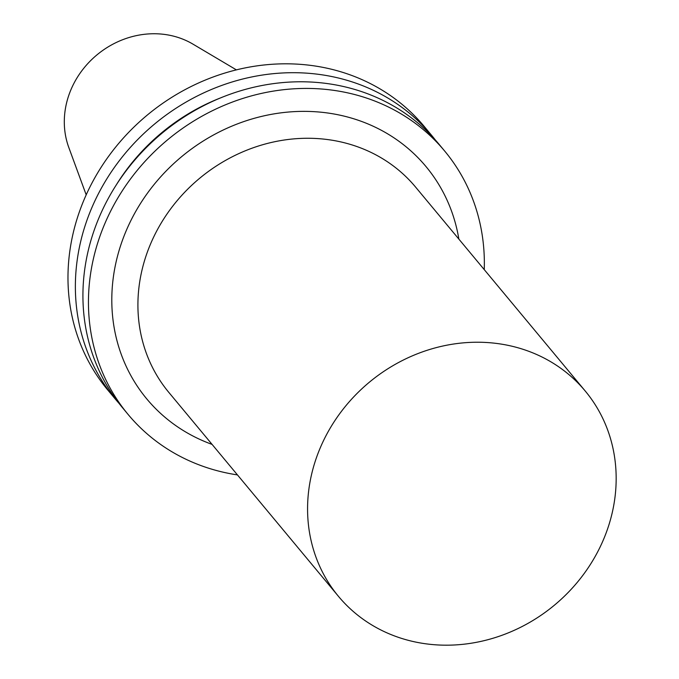 <?xml version="1.0" encoding="UTF-8"?>
<svg xmlns="http://www.w3.org/2000/svg" width="679" height="679" viewBox="0 0 679 679"><rect width="100%" height="100%" fill="white"/><g stroke="black" fill="none" stroke-linecap="round" stroke-linejoin="round"><path stroke-width="1.02" d="M236.419 69.895L192.997 44.152A84.841 76.574 140.2 0 0 71.066 89.416A84.841 76.574 140.2 0 0 68.791 147.47L86.199 194.856M435.324 139.959A205.915 185.851 140.2 0 0 431.623 135.35L424.239 126.472A205.915 185.851 140.2 0 0 84.391 198.955A205.915 185.851 140.2 0 0 107.621 389.831L115.014 398.709A205.915 185.851 140.2 0 0 118.867 403.19M431.623 135.35A205.915 185.851 140.2 0 0 91.784 207.833A205.915 185.851 140.2 0 0 115.014 398.709M221.753 97.436A196.146 177.041 140.2 0 0 115.948 185.452M484.246 269.622A205.915 185.851 140.2 0 0 444.703 151.078L439.177 144.432A205.915 185.851 140.2 0 0 99.338 216.915A205.915 185.851 140.2 0 0 122.568 407.79L128.093 414.436A205.915 185.851 140.2 0 0 237.455 474.91M444.703 151.078A205.915 185.851 140.2 0 0 104.863 223.561A205.915 185.851 140.2 0 0 128.093 414.436M458.86 239.101A181.624 163.936 140.2 0 0 308.444 111.424A181.624 163.936 140.2 0 0 126.277 230.546A181.624 163.936 140.2 0 0 212.06 444.389M585.273 391.07L415.607 187.107A160.507 144.873 140.2 0 0 150.704 243.608A160.507 144.873 140.2 0 0 168.816 392.386L338.473 596.357A160.507 144.873 140.2 0 0 554.522 605.091A160.507 144.873 140.2 0 0 585.273 391.07A160.507 144.873 140.2 0 0 320.369 447.571A160.507 144.873 140.2 0 0 338.473 596.357"/></g></svg>
